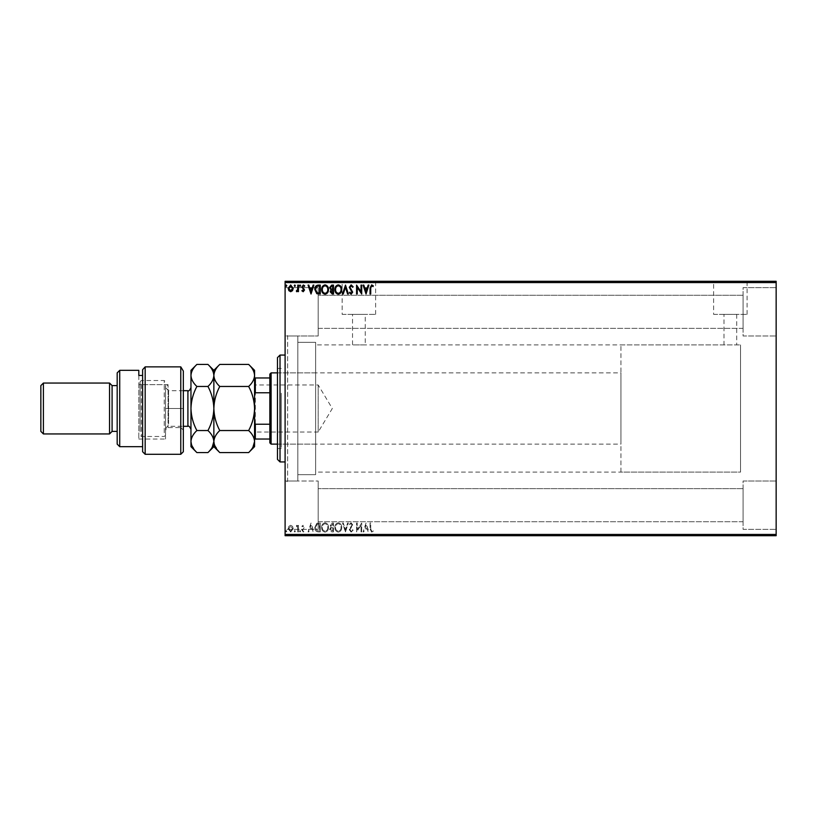 <?xml version="1.0" encoding="UTF-8"?>
<svg xmlns="http://www.w3.org/2000/svg" width="817" height="817" viewBox="0 0 817 817"><rect width="100%" height="100%" fill="white"/><g stroke="black" fill="none" stroke-linecap="round" stroke-linejoin="round"><path stroke-width="0.61" stroke-dasharray="4.08 3.06" d="M285.102 335.991L285.102 529.355L285.102 481.009L285.102 529.355L318.181 529.355L285.102 529.355L285.102 481.009L318.181 481.009L318.181 529.355L318.181 481.009L318.181 529.355L318.181 481.009L285.102 481.009L285.102 287.645L285.102 335.991L285.102 287.645L318.181 287.645L285.102 287.645L285.102 335.991L318.181 335.991L318.181 287.645L318.181 335.991L318.181 287.645L318.181 335.991L285.102 335.991L297.827 335.991L297.827 481.009L297.827 335.991L297.827 481.009L297.827 335.991L287.645 335.991L287.645 481.009L285.102 483.552L285.102 333.448L285.102 483.552M285.102 481.009L297.827 481.009L287.645 481.009L287.645 335.991L285.102 333.448M620.951 472.103L620.951 344.897L620.951 472.103L740.529 472.103L740.529 344.897L740.529 472.103L740.529 344.897L352.525 344.897L352.525 314.361L365.25 314.361L352.525 314.361M620.951 344.897L740.529 344.897L740.529 472.103L315.638 472.103L315.638 344.897L365.25 344.897L365.25 314.361M736.709 314.361L736.709 344.897L723.995 344.897L723.995 314.361L736.709 314.361L723.995 314.361M713.609 314.361L747.095 314.361L713.609 314.361L713.609 281.538L747.095 281.538L713.609 281.538M747.095 314.361L747.095 281.538M342.149 314.361L375.626 314.361L342.149 314.361L342.149 281.538L375.626 281.538L342.149 281.538M375.626 314.361L375.626 281.538M333.448 281.538L384.327 281.538L333.448 281.283M704.908 281.538L755.796 281.538L704.908 281.283M743.072 287.645L776.15 287.645L776.15 335.991L776.15 287.645L776.15 335.991L776.15 287.645L743.072 287.645L743.072 335.991L776.15 335.991L743.072 335.991L743.072 287.645M743.072 481.009L776.15 481.009L776.15 529.355L776.15 481.009L776.15 529.355L776.15 481.009L743.072 481.009L743.072 529.355L776.15 529.355L743.072 529.355L743.072 481.009M315.638 344.897L315.638 472.103M315.638 474.657L297.827 474.657L297.827 342.343L297.827 474.657L297.827 342.343L297.827 474.657L315.638 474.657L315.638 342.343L297.827 342.343L315.638 342.343L315.638 474.657M743.072 328.352L318.181 328.352L318.181 295.274L318.181 328.352L318.181 295.274L318.181 328.352L743.072 328.352L743.072 295.274L318.181 295.274L743.072 295.274L743.072 328.352M743.072 521.726L318.181 521.726L318.181 488.648L318.181 521.726L318.181 488.648L318.181 521.726L743.072 521.726L743.072 488.648L318.181 488.648L743.072 488.648L743.072 521.726M292.547 526.352L290.699 525.28L288.85 526.352L288.187 528.66L290.699 532.01L293.211 528.66L292.547 526.352L290.699 525.28L288.85 526.352L288.187 528.66L290.699 532.01L293.211 528.66L292.547 526.352M298.46 531.898L298.46 525.392L297.776 525.392L297.776 526.352L296.581 525.28L296.387 526.189L297.664 527.476L297.776 531.898L298.46 531.898L298.46 525.392L297.776 525.392L297.776 526.352L296.06 525.494L297.664 527.476L297.776 531.898L298.46 531.898M303.209 525.28L301.882 526.199L302.29 526.761L303.168 526.077L303.822 526.955L301.882 530.131L303.332 532.01L304.741 531.132L304.343 530.529L303.403 531.213L302.566 530.162L304.506 526.985L303.209 525.28L301.882 526.199L302.29 526.761L303.168 526.077L303.822 526.955L301.882 530.131L303.332 532.01L304.741 531.132L304.343 530.529L303.403 531.213L302.566 530.162L304.506 526.985L303.209 525.28M318.201 531.898L320.264 531.898L320.264 522.992L316.802 523.319L314.79 527.557C314.688 530.131 315.822 531.571 318.201 531.898L320.264 531.898L320.264 522.992L316.802 523.319L314.79 527.557C314.688 530.131 315.822 531.571 318.201 531.898M333.51 531.898L333.51 522.992L332.253 522.992L330.201 525.198L331.028 527.098L329.629 529.375L331.733 531.898L333.51 531.898L333.51 522.992L332.253 522.992L330.201 525.198L331.028 527.098L329.629 529.375L331.733 531.898L333.51 531.898M345.499 531.898L348.348 522.992L347.603 522.992L345.438 529.753L343.273 522.992L342.527 522.992L345.387 531.898L348.348 522.992L347.603 522.992L345.438 529.753L343.273 522.992L342.527 522.992L345.499 531.898M361.022 531.898L361.706 531.898L361.706 522.992L357.254 529.63L357.254 522.992L356.569 522.992L356.569 531.898L361.022 525.27L361.022 531.898L361.706 531.898L361.706 522.992L357.254 529.63L357.254 522.992L356.569 522.992L356.569 531.898L361.022 525.27L361.022 531.898M370.724 528.916L370.724 522.992L370.04 522.992L370.04 529.008L371.674 532.122L373.349 531.101L373.001 530.417L371.674 531.213L370.724 528.916L370.724 522.992L370.04 522.992L370.04 529.008L371.674 532.122L373.349 531.101L373.001 530.417L371.674 531.213L370.724 528.916M776.15 534.441L285.102 534.441L285.102 535.717L776.15 535.717L776.15 281.283L285.102 281.283L285.102 282.559L776.15 282.559M285.102 534.441L285.102 282.559M366.047 522.992L363.075 531.898L363.82 531.898L364.739 529.048L367.242 529.048L368.15 531.898L368.896 531.898L366.047 522.992L363.075 531.898L363.82 531.898L364.739 529.048L367.242 529.048L368.15 531.898L368.896 531.898L366.047 522.992M351.147 532.122L353.148 530.182L352.587 529.733L351.198 531.213L349.952 529.702L352.689 524.841L351.096 522.768L349.38 524.269L349.911 524.82L351.106 523.677L352.004 524.81L349.267 529.712L351.147 532.122L353.148 530.182L352.587 529.733L351.198 531.213L349.952 529.702L352.689 524.841L351.096 522.768L349.38 524.269L349.911 524.82L351.106 523.677L352.004 524.81L349.267 529.712L351.147 532.122M341.731 527.486C341.782 524.943 340.648 523.37 338.35 522.768C335.991 523.309 334.837 524.871 334.878 527.445C334.837 529.988 335.971 531.55 338.289 532.122C340.618 531.571 341.761 530.019 341.731 527.486C341.782 524.943 340.648 523.37 338.35 522.768C335.991 523.309 334.837 524.871 334.878 527.445C334.837 529.988 335.971 531.55 338.289 532.122C340.618 531.571 341.761 530.019 341.731 527.486M328.485 527.486C328.536 524.943 327.413 523.37 325.105 522.768C322.746 523.309 321.592 524.871 321.632 527.445C321.592 529.988 322.725 531.55 325.054 532.122C327.372 531.571 328.516 530.019 328.485 527.486C328.536 524.943 327.413 523.37 325.105 522.768C322.746 523.309 321.592 524.871 321.632 527.445C321.592 529.988 322.725 531.55 325.054 532.122C327.372 531.571 328.516 530.019 328.485 527.486M311.022 522.992L308.05 531.898L308.795 531.898L309.714 529.048L312.206 529.048L313.125 531.898L313.871 531.898L311.022 522.992L308.05 531.898L308.795 531.898L309.714 529.048L312.206 529.048L313.125 531.898L313.871 531.898L311.022 522.992M300.625 531.275L300.053 530.529L299.492 531.275L300.053 532.01L300.625 531.275L300.053 530.529L299.492 531.275L300.053 532.01L300.625 531.275M295.376 531.275L294.804 530.529L294.232 531.275L294.804 532.01L295.376 531.275L294.804 530.529L294.232 531.275L294.804 532.01L295.376 531.275M286.818 531.275L286.246 530.529L285.674 531.275L286.246 532.01L286.818 531.275L286.246 530.529L285.674 531.275L286.246 532.01L286.818 531.275M288.187 535.206L293.211 535.206L288.187 535.717M298.46 535.717L296.06 535.717L298.46 535.717M303.209 535.717L302.29 535.717M318.201 535.717L316.802 535.717M333.51 535.717L329.629 535.717L333.51 535.717M345.499 535.717L348.348 535.717M361.563 535.206L356.569 535.206L361.706 535.206L361.563 535.717M370.724 535.717L373.349 535.717L370.724 535.717M351.147 535.717L353.148 535.717M341.731 535.717L334.878 535.717M328.485 535.717L325.105 535.717M300.625 535.717L299.492 535.717M295.376 535.717L294.232 535.717M286.818 535.717L285.674 535.717M288.187 281.794L293.211 281.794L288.187 281.283M298.46 281.283L296.06 281.283L298.46 281.283M303.209 281.283L302.29 281.283M318.201 281.283L316.802 281.283M333.51 281.283L329.629 281.283L333.51 281.283M345.499 281.283L348.348 281.283M361.563 281.794L356.569 281.794L361.706 281.794L361.563 281.283M370.724 281.283L373.349 281.283L370.724 281.283M351.147 281.283L353.148 281.283M341.731 281.283L334.878 281.283M328.485 281.283L325.105 281.283M300.625 281.283L299.492 281.283M295.376 281.283L294.232 281.283M286.818 281.283L285.674 281.283M370.04 281.794L371.674 281.794L370.04 281.283M373.349 281.794L371.674 281.794L373.349 281.283M373.001 281.794L373.001 281.283M372.123 281.794L372.123 281.283M365.934 281.794L363.075 281.283M363.075 281.794L363.82 281.283M363.82 281.794L364.739 281.283M364.739 281.794L367.242 281.283M367.242 281.794L368.15 281.283M368.15 281.794L368.896 281.283M368.896 281.794L366.047 281.794M365.036 281.794L366.945 281.794L365.036 281.283M365.996 281.794L365.996 281.283M366.945 281.794L366.945 281.283M356.723 281.794L356.723 281.283M353.148 281.794L352.587 281.283M352.587 281.794L351.198 281.283M351.198 281.794L349.911 281.794L350.176 281.283M350.176 281.794L352.341 281.283M352.341 281.794L352.689 281.283M352.689 281.794L349.38 281.283M349.38 281.794L352.004 281.283M352.004 281.794L351.586 281.283M351.586 281.794L350.748 281.283M350.748 281.794L349.267 281.283M349.267 281.794L351.147 281.794M348.348 281.794L347.603 281.283M347.603 281.794L345.438 281.283M345.438 281.794L343.273 281.283M343.273 281.794L342.527 281.283M342.527 281.794L345.387 281.283M334.878 281.794L338.289 281.283M338.289 281.794L341.731 281.794M338.32 281.794L335.562 281.794L341.046 281.794L338.32 281.283M335.562 281.794L335.562 281.283M341.046 281.794L341.046 281.283M330.201 281.794L333.51 281.794L330.201 281.283M331.028 281.794L331.028 281.283M329.629 281.794L329.629 281.283M331.733 281.794L331.733 281.283M331.385 281.794L332.825 281.794L330.313 281.794L332.825 281.283L331.385 281.283M330.885 281.794L332.825 281.794L330.885 281.283M332.111 281.794L332.111 281.283M330.313 281.794L330.313 281.283M332.039 281.794L332.039 281.283M325.105 281.794L321.632 281.283M321.632 281.794L328.485 281.794M325.074 281.794L322.317 281.794L327.801 281.794L325.074 281.283M322.317 281.794L322.317 281.283M327.801 281.794L327.801 281.283M316.802 281.794L314.79 281.283M314.79 281.794L318.201 281.794M319.13 281.794L315.474 281.794L319.13 281.283M317.159 281.794L317.159 281.283M315.474 281.794L315.474 281.283M317.016 281.794L317.016 281.283M310.899 281.794L308.05 281.283M308.05 281.794L308.795 281.283M308.795 281.794L309.714 281.283M309.714 281.794L312.206 281.283M312.206 281.794L313.125 281.283M313.125 281.794L313.871 281.283M313.871 281.794L311.022 281.794M310 281.794L311.92 281.794L310 281.283M310.96 281.794L310.96 281.283M311.92 281.794L311.92 281.283M302.29 281.794L303.168 281.283M303.168 281.794L303.822 281.283M303.822 281.794L303.658 281.283M303.658 281.794L302.106 281.283M302.106 281.794L303.332 281.283M303.332 281.794L304.741 281.283M304.741 281.794L304.343 281.283M304.343 281.794L303.403 281.283M303.403 281.794L302.566 281.283M302.566 281.794L302.729 281.283M302.729 281.794L303.464 281.283M303.464 281.794L304.292 281.283M304.292 281.794L304.506 281.283M304.506 281.794L303.209 281.794M299.492 281.794L300.625 281.794M296.581 281.794L298.46 281.794L296.581 281.283M296.06 281.794L296.06 281.283M296.387 281.794L296.387 281.283M296.694 281.794L296.694 281.283M297.664 281.794L297.664 281.283M297.776 281.794L297.776 281.283M294.232 281.794L295.376 281.794M293.211 281.794L293.211 281.283M290.699 281.794L292.527 281.794L290.699 281.794M285.674 281.794L286.818 281.794M370.04 535.206L371.674 535.206L370.04 535.717M373.349 535.206L371.674 535.206L373.349 535.717M373.001 535.206L373.001 535.717M372.123 535.206L372.123 535.717M365.934 535.206L363.075 535.717M363.075 535.206L363.82 535.717M363.82 535.206L364.739 535.717M364.739 535.206L367.242 535.717M367.242 535.206L368.15 535.717M368.15 535.206L368.896 535.717M368.896 535.206L366.047 535.206M365.036 535.206L366.945 535.206L365.036 535.717M365.996 535.206L365.996 535.717M366.945 535.206L366.945 535.717M356.723 535.206L356.723 535.717M353.148 535.206L352.587 535.717M352.587 535.206L351.198 535.717M351.198 535.206L349.911 535.206L350.176 535.717M350.176 535.206L352.341 535.717M352.341 535.206L352.689 535.717M352.689 535.206L349.38 535.717M349.38 535.206L352.004 535.717M352.004 535.206L351.586 535.717M351.586 535.206L350.748 535.717M350.748 535.206L349.267 535.717M349.267 535.206L351.147 535.206M348.348 535.206L347.603 535.717M347.603 535.206L345.438 535.717M345.438 535.206L343.273 535.717M343.273 535.206L342.527 535.717M342.527 535.206L345.387 535.717M334.878 535.206L338.289 535.717M338.289 535.206L341.731 535.206M338.32 535.206L335.562 535.206L341.046 535.206L338.32 535.717M335.562 535.206L335.562 535.717M341.046 535.206L341.046 535.717M330.201 535.206L333.51 535.206L330.201 535.717M331.028 535.206L331.028 535.717M329.629 535.206L329.629 535.717M331.733 535.206L331.733 535.717M331.385 535.206L332.825 535.206L330.313 535.206L332.825 535.717L331.385 535.717M330.885 535.206L332.825 535.206L330.885 535.717M332.111 535.206L332.111 535.717M330.313 535.206L330.313 535.717M332.039 535.206L332.039 535.717M325.105 535.206L321.632 535.717M321.632 535.206L328.485 535.206M325.074 535.206L322.317 535.206L327.801 535.206L325.074 535.717M322.317 535.206L322.317 535.717M327.801 535.206L327.801 535.717M316.802 535.206L314.79 535.717M314.79 535.206L318.201 535.206M319.13 535.206L315.474 535.206L319.13 535.717M317.159 535.206L317.159 535.717M315.474 535.206L315.474 535.717M317.016 535.206L317.016 535.717M310.899 535.206L308.05 535.717M308.05 535.206L308.795 535.717M308.795 535.206L309.714 535.717M309.714 535.206L312.206 535.717M312.206 535.206L313.125 535.717M313.125 535.206L313.871 535.717M313.871 535.206L311.022 535.206M310 535.206L311.92 535.206L310 535.717M310.96 535.206L310.96 535.717M311.92 535.206L311.92 535.717M302.29 535.206L303.168 535.717M303.168 535.206L303.822 535.717M303.822 535.206L303.658 535.717M303.658 535.206L302.106 535.717M302.106 535.206L303.332 535.717M303.332 535.206L304.741 535.717M304.741 535.206L304.343 535.717M304.343 535.206L303.403 535.717M303.403 535.206L302.566 535.717M302.566 535.206L302.729 535.717M302.729 535.206L303.464 535.717M303.464 535.206L304.292 535.717M304.292 535.206L304.506 535.717M304.506 535.206L303.209 535.206M299.492 535.206L300.625 535.206M296.581 535.206L298.46 535.206L296.581 535.717M296.06 535.206L296.06 535.717M296.387 535.206L296.387 535.717M296.694 535.206L296.694 535.717M297.664 535.206L297.664 535.717M297.776 535.206L297.776 535.717M294.232 535.206L295.376 535.206M293.211 535.206L293.211 535.717M290.699 535.206L292.527 535.206L290.699 535.206M285.674 535.206L286.818 535.206M370.724 288.084L370.724 294.008L370.04 294.008L370.04 287.993L371.674 284.878L373.349 285.899L373.001 286.583L371.674 285.787L370.724 288.084M366.047 294.008L363.075 285.102L363.82 285.102L364.739 287.952L367.242 287.952L368.15 285.102L368.896 285.102L366.047 294.008M365.036 288.871L365.996 291.863L366.945 288.871L365.036 288.871M361.022 285.102L361.706 285.102L361.706 294.008L357.254 287.37L357.254 294.008L356.569 294.008L356.569 285.102L361.022 291.73L361.022 285.102M351.147 284.878L353.148 286.818L352.587 287.267L351.198 285.787L349.952 287.298L352.689 292.159L351.096 294.232L349.38 292.731L349.911 292.18L351.106 293.323L352.004 292.19L349.267 287.288L351.147 284.878M345.499 285.102L348.348 294.008L347.603 294.008L345.438 287.247L343.273 294.008L342.527 294.008L345.499 285.102M341.731 289.514C341.782 292.057 340.648 293.63 338.35 294.232C335.991 293.691 334.837 292.129 334.878 289.555C334.837 287.012 335.971 285.45 338.289 284.878C340.618 285.429 341.761 286.981 341.731 289.514M338.32 285.787C336.441 286.246 335.521 287.502 335.562 289.555C335.532 291.598 336.451 292.854 338.32 293.323C340.178 292.833 341.087 291.557 341.046 289.514C341.077 287.492 340.168 286.246 338.32 285.787M333.51 285.102L333.51 294.008L332.253 294.008L330.201 291.802L331.028 289.902L329.629 287.625L331.733 285.102L333.51 285.102M331.385 289.218L332.825 289.33L332.825 286.011L330.313 287.625L331.385 289.218M330.885 291.781L332.825 293.089L332.825 290.239L330.885 291.781M328.485 289.514C328.536 292.057 327.413 293.63 325.105 294.232C322.746 293.691 321.592 292.129 321.632 289.555C321.592 287.012 322.725 285.45 325.054 284.878C327.372 285.429 328.516 286.981 328.485 289.514M325.074 285.787C323.195 286.246 322.276 287.502 322.317 289.555C322.286 291.598 323.205 292.854 325.074 293.323C326.933 292.833 327.842 291.557 327.801 289.514C327.831 287.492 326.923 286.246 325.074 285.787M318.201 285.102L320.264 285.102L320.264 294.008L316.802 293.681L314.79 289.443C314.688 286.869 315.822 285.429 318.201 285.102M319.13 293.089L319.58 286.011L317.016 286.246L315.474 289.443L317.159 292.843L319.13 293.089M311.022 294.008L308.05 285.102L308.795 285.102L309.714 287.952L312.206 287.952L313.125 285.102L313.871 285.102L311.022 294.008M310 288.871L310.96 291.863L311.92 288.871L310 288.871M303.209 291.72L301.882 290.801L302.29 290.239L303.168 290.923L303.822 290.045L301.882 286.869L303.332 284.99L304.741 285.868L304.343 286.471L303.403 285.787L302.566 286.838L304.506 290.015L303.209 291.72M300.625 285.725L300.053 286.471L299.492 285.725L300.053 284.99L300.625 285.725M298.46 285.102L298.46 291.608L297.776 291.608L297.776 290.648L296.581 291.72L296.387 290.811L297.664 289.524L297.776 285.102L298.46 285.102M295.376 285.725L294.804 286.471L294.232 285.725L294.804 284.99L295.376 285.725M292.547 290.648L290.699 291.72L288.85 290.648L288.187 288.34L290.699 284.99L293.211 288.34L292.547 290.648M290.699 285.787L288.871 288.33L290.699 290.923L292.527 288.33L290.699 285.787M286.818 285.725L286.246 286.471L285.674 285.725L286.246 284.99L286.818 285.725M365.036 528.129L365.996 525.137L366.945 528.129L365.036 528.129L365.996 525.137L366.945 528.129L365.036 528.129M338.32 531.213C336.441 530.754 335.521 529.498 335.562 527.445C335.532 525.402 336.451 524.146 338.32 523.677C340.178 524.167 341.087 525.443 341.046 527.486C341.077 529.508 340.168 530.754 338.32 531.213C336.441 530.754 335.521 529.498 335.562 527.445C335.532 525.402 336.451 524.146 338.32 523.677C340.178 524.167 341.087 525.443 341.046 527.486C341.077 529.508 340.168 530.754 338.32 531.213M331.385 527.782L332.825 527.67L332.825 530.989L330.313 529.375L331.385 527.782L332.825 527.67L332.825 530.989L330.313 529.375L331.385 527.782M330.885 525.219L332.825 523.911L332.825 526.761L330.885 525.219L332.825 523.911L332.825 526.761L330.885 525.219M325.074 531.213C323.195 530.754 322.276 529.498 322.317 527.445C322.286 525.402 323.205 524.146 325.074 523.677C326.933 524.167 327.842 525.443 327.801 527.486C327.831 529.508 326.923 530.754 325.074 531.213C323.195 530.754 322.276 529.498 322.317 527.445C322.286 525.402 323.205 524.146 325.074 523.677C326.933 524.167 327.842 525.443 327.801 527.486C327.831 529.508 326.923 530.754 325.074 531.213M319.13 523.911L319.58 530.989L317.016 530.754L315.474 527.557L317.159 524.157L319.58 523.911L319.58 530.989L317.016 530.754L315.474 527.557L317.159 524.157L319.13 523.911M310 528.129L310.96 525.137L311.92 528.129L310 528.129L310.96 525.137L311.92 528.129L310 528.129M290.699 531.213L288.871 528.67L290.699 526.077L292.527 528.67L290.699 531.213L288.871 528.67L290.699 526.077L292.527 528.67L290.699 531.213M277.474 357.611L277.474 459.389M280.017 461.932L280.017 355.068M281.283 394.897L281.283 444.121L281.283 394.897M315.638 394.897L315.638 444.121L315.638 394.897M281.283 393.202L281.283 448.574L281.283 393.202M277.474 423.798L277.474 368.426L277.474 423.798M285.102 428.905L285.102 355.068L285.102 428.905M254.567 384.204L255.333 384.97L255.333 432.03L318.181 432.03L318.181 384.97L318.181 432.03L332.315 408.5L318.181 384.97L255.333 384.97L255.333 432.03L254.567 432.796L254.567 384.204L254.567 432.796M277.474 444.121L620.951 444.121L620.951 372.879L620.951 444.121M277.474 372.879L620.951 372.879M269.835 374.155L269.835 442.845M271.111 444.121L271.111 372.879M254.567 439.035L255.333 439.035L254.567 394.509L254.567 422.491M269.835 439.035L255.333 439.035M269.835 377.965L254.567 377.965L254.567 394.509L255.333 392.763L255.333 377.965M269.835 424.237L255.333 424.237M269.835 392.763L255.333 392.763M254.567 394.509L254.567 377.965M183.335 451.75L183.335 371.041M145.171 454.293L145.171 366.864L180.782 366.864L180.782 454.293M138.808 375.452L138.808 384.664L168.067 384.664L168.067 427.587L168.067 384.664L165.524 386.952L165.524 439.035L165.524 386.952L165.524 430.13L165.524 386.952L168.067 384.664L138.808 384.664L138.808 439.035L138.808 375.452L142.618 375.452L142.618 369.682L142.618 446.664L142.618 375.452M183.335 430.13L180.782 427.587L180.782 408.5L180.782 427.587L168.067 427.587L165.524 430.13M117.178 431.396L117.178 385.604L117.178 431.396M142.618 369.682L142.618 451.75M119.721 446.664L119.721 370.336M117.178 372.879L117.178 444.121M180.782 366.864L180.782 408.5L180.782 366.864M112.092 385.604L112.092 431.396M43.393 433.939L43.393 383.061M109.549 383.061L109.549 433.939M40.85 385.604L40.85 431.396M165.524 385.369L165.524 435.216L165.524 385.369M164.248 432.734L164.248 380.518L164.248 432.734M140.075 431.631L140.075 381.784L140.075 431.631M141.351 384.266L141.351 436.482L141.351 384.266M190.964 426.566L190.964 387.636L190.964 426.566M165.524 390.434L165.524 429.364L165.524 390.434M219.763 364.433C216.076 367.864 214.105 371.531 213.86 375.452C214.085 379.323 216.056 382.989 219.763 386.461L248.664 386.461C252.361 383.04 254.322 379.364 254.567 375.452C254.342 371.582 252.382 367.905 248.664 364.433M219.763 386.461C216.076 393.324 214.105 400.667 213.86 408.5C214.085 416.241 216.056 423.584 219.763 430.539L248.664 430.539C252.361 423.676 254.322 416.333 254.567 408.5C254.342 400.759 252.382 393.416 248.664 386.461M248.664 452.567L252.933 447.195M214.35 444.601L219.763 452.567M219.763 430.539C216.066 433.99 214.095 437.667 213.86 441.548L213.86 446.664M254.567 370.336L254.567 441.548C254.332 437.657 252.371 433.99 248.664 430.539M213.86 408.5L213.86 441.548C213.625 437.657 211.654 433.98 207.957 430.539C211.644 423.676 213.615 416.333 213.86 408.5C213.635 400.759 211.664 393.416 207.957 386.461C211.644 383.04 213.615 379.364 213.86 375.452L213.86 408.5M213.86 370.336L213.86 375.452C213.635 371.582 211.664 367.905 207.957 364.433M254.567 441.548L254.567 446.664M207.957 452.567L212.226 447.195M190.964 370.336L190.964 446.664M196.866 364.433C193.18 367.864 191.209 371.531 190.964 375.452C191.188 379.323 193.159 382.989 196.866 386.461C193.18 393.324 191.209 400.667 190.964 408.5C191.188 416.241 193.159 423.584 196.866 430.539C193.169 433.99 191.198 437.667 190.964 441.548M191.535 444.857L196.866 452.567M196.866 386.461L207.957 386.461M196.866 430.539L207.957 430.539M351.31 281.794L351.31 281.283M332.253 281.794L332.253 281.283M318.916 281.794L318.916 281.283M318.844 281.794L318.844 281.283M302.974 281.794L302.974 281.283M351.31 535.206L351.31 535.717M332.253 535.206L332.253 535.717M318.916 535.206L318.916 535.717M318.844 535.206L318.844 535.717M302.974 535.206L302.974 535.717M165.524 408.5L183.335 408.5L165.524 408.5M187.91 390.689L187.91 426.311M168.578 423.921L168.578 390.689L168.578 423.921M315.638 444.121L281.283 444.121M277.474 448.574L281.283 448.574M277.474 368.426L281.283 368.426M315.638 372.879L281.283 372.879M138.808 439.035L165.524 439.035M165.524 435.216L164.248 436.482L141.351 436.482L140.075 435.216M183.335 390.689L168.578 390.689L165.524 387.636M165.524 429.364C166.852 426.535 167.873 425.514 168.578 426.311L183.335 426.311M140.075 381.784L141.351 380.518L164.248 380.518L165.524 381.784"/><path stroke-width="1.23" d="M292.547 290.648L290.699 291.72L288.85 290.648L288.187 288.34L290.699 284.99L293.211 288.34L292.547 290.648M298.46 285.102L298.46 291.608L297.776 291.608L297.776 290.648L296.581 291.72L296.387 290.811L297.664 289.524L297.776 285.102L298.46 285.102M303.209 291.72L301.882 290.801L302.29 290.239L303.168 290.923L303.822 290.045L301.882 286.869L303.332 284.99L304.741 285.868L304.343 286.471L303.403 285.787L302.566 286.838L304.506 290.015L303.209 291.72M318.201 285.102L320.264 285.102L320.264 294.008L316.802 293.681L314.79 289.443C314.688 286.869 315.822 285.429 318.201 285.102M333.51 285.102L333.51 294.008L332.253 294.008L330.201 291.802L331.028 289.902L329.629 287.625L331.733 285.102L333.51 285.102M345.499 285.102L348.348 294.008L347.603 294.008L345.438 287.247L343.273 294.008L342.527 294.008L345.499 285.102M361.022 285.102L361.706 285.102L361.706 294.008L357.254 287.37L357.254 294.008L356.569 294.008L356.569 285.102L361.022 291.73L361.022 285.102M370.724 288.084L370.724 294.008L370.04 294.008L370.04 287.993L371.674 284.878L373.349 285.899L373.001 286.583L371.674 285.787L370.724 288.084M285.102 282.559L285.102 281.283L776.15 281.283L776.15 282.559L285.102 282.559L285.102 534.441L776.15 534.441L776.15 535.717L285.102 535.717L285.102 534.441M776.15 282.559L776.15 534.441M366.047 294.008L363.075 285.102L363.82 285.102L364.739 287.952L367.242 287.952L368.15 285.102L368.896 285.102L366.047 294.008M351.147 284.878L353.148 286.818L352.587 287.267L351.198 285.787L349.952 287.298L352.689 292.159L351.096 294.232L349.38 292.731L349.911 292.18L351.106 293.323L352.004 292.19L349.267 287.288L351.147 284.878M341.731 289.514C341.782 292.057 340.648 293.63 338.35 294.232C335.991 293.691 334.837 292.129 334.878 289.555C334.837 287.012 335.971 285.45 338.289 284.878C340.618 285.429 341.761 286.981 341.731 289.514M328.485 289.514C328.536 292.057 327.413 293.63 325.105 294.232C322.746 293.691 321.592 292.129 321.632 289.555C321.592 287.012 322.725 285.45 325.054 284.878C327.372 285.429 328.516 286.981 328.485 289.514M311.022 294.008L308.05 285.102L308.795 285.102L309.714 287.952L312.206 287.952L313.125 285.102L313.871 285.102L311.022 294.008M300.625 285.725L300.053 286.471L299.492 285.725L300.053 284.99L300.625 285.725M295.376 285.725L294.804 286.471L294.232 285.725L294.804 284.99L295.376 285.725M286.818 285.725L286.246 286.471L285.674 285.725L286.246 284.99L286.818 285.725M365.036 288.871L365.996 291.863L366.945 288.871L365.036 288.871M335.562 289.555C335.532 291.598 336.451 292.854 338.32 293.323C340.178 292.833 341.087 291.557 341.046 289.514C341.077 287.492 340.168 286.246 338.32 285.787C336.441 286.246 335.521 287.502 335.562 289.555M332.111 293.089L332.825 293.089L332.825 290.239L330.885 291.781L332.111 293.089M332.478 289.33L332.825 286.011L332.039 286.011L330.313 287.625L331.385 289.218L332.478 289.33M322.317 289.555C322.286 291.598 323.205 292.854 325.074 293.323C326.933 292.833 327.842 291.557 327.801 289.514C327.831 287.492 326.923 286.246 325.074 285.787C323.195 286.246 322.276 287.502 322.317 289.555M319.58 293.089L319.58 286.011L317.016 286.246L315.474 289.443L317.159 292.843L319.58 293.089M310 288.871L310.96 291.863L311.92 288.871L310 288.871M288.871 288.33L290.699 290.923L292.527 288.33L290.699 285.787L288.871 288.33M280.017 461.932L277.474 459.389L277.474 357.611L280.017 355.068L280.017 461.932L285.102 461.932M271.111 444.121L269.835 442.845L269.835 374.155L271.111 372.879L271.111 444.121L277.474 444.121M271.111 372.879L277.474 372.879M269.835 439.035L254.567 439.035M254.567 422.491L255.333 424.237L255.333 439.035M269.835 424.237L255.333 424.237M269.835 392.763L255.333 392.763L254.567 394.509M254.567 377.965L255.333 377.965L255.333 392.763M269.835 377.965L255.333 377.965M183.335 451.75L180.782 454.293L180.782 366.864L183.335 371.041L183.335 451.75M119.721 446.664L117.178 444.121L117.178 372.879L119.721 370.336L119.721 446.664L142.618 446.664M112.092 431.396L112.092 385.604L109.549 383.061L109.549 433.939L112.092 431.396L117.178 431.396M43.393 433.939L40.85 431.396L40.85 385.604L43.393 383.061L43.393 433.939L109.549 433.939M43.393 383.061L109.549 383.061M112.092 385.604L117.178 385.604M142.618 375.452L138.808 375.452L138.808 370.336L138.808 375.452M119.721 370.336L138.808 370.336M142.618 369.682L145.171 366.864L145.171 454.293L142.618 451.75L142.618 369.682L145.171 366.864L180.782 366.864L183.335 371.041M248.664 430.539C252.361 433.96 254.322 437.636 254.567 441.548C254.342 445.418 252.382 449.095 248.664 452.567L219.763 452.567C216.076 449.136 214.105 445.469 213.86 441.548C214.085 437.677 216.056 434.011 219.763 430.539L248.664 430.539C252.382 423.584 254.342 416.241 254.567 408.5C254.322 400.667 252.361 393.324 248.664 386.461L219.763 386.461C216.066 383.01 214.095 379.333 213.86 375.452C214.095 371.561 216.066 367.885 219.763 364.433L248.664 364.433C252.371 367.885 254.332 371.561 254.567 375.452C254.332 379.343 252.371 383.01 248.664 386.461M219.763 430.539C216.076 423.676 214.105 416.333 213.86 408.5C214.085 400.759 216.056 393.416 219.763 386.461M252.933 447.195L254.567 441.548L254.567 370.336L248.664 364.433M219.763 452.567L213.86 446.664L213.86 441.548L214.35 444.601M212.226 447.195L213.86 441.548L213.86 370.336L219.763 364.433M248.664 452.567L254.567 446.664L254.567 441.548M213.86 441.548C213.635 445.418 211.664 449.095 207.957 452.567L196.866 452.567C193.18 449.136 191.209 445.469 190.964 441.548L190.964 370.336L196.866 364.433L207.957 364.433C211.664 367.885 213.625 371.561 213.86 375.452C213.625 379.343 211.654 383.02 207.957 386.461C211.644 393.324 213.615 400.667 213.86 408.5C213.635 416.241 211.664 423.584 207.957 430.539C211.644 433.96 213.615 437.636 213.86 441.548M196.866 452.567L190.964 446.664L190.964 441.548L191.535 444.857M190.964 441.548C191.188 437.677 193.159 434.011 196.866 430.539C193.18 423.676 191.209 416.333 190.964 408.5C191.188 400.759 193.159 393.416 196.866 386.461C193.169 383.01 191.198 379.333 190.964 375.452C191.198 371.551 193.169 367.885 196.866 364.433M196.866 386.461L207.957 386.461M196.866 430.539L207.957 430.539M183.335 426.311L187.91 426.311L187.91 390.689C188.645 391.476 189.667 390.455 190.964 387.636M280.017 355.068L285.102 355.068M145.171 454.293L180.782 454.293M213.86 446.664L207.957 452.567M213.86 370.336L207.957 364.433M183.335 390.689L187.91 390.689M187.91 426.311C188.696 425.565 189.718 426.576 190.964 429.364"/></g></svg>
